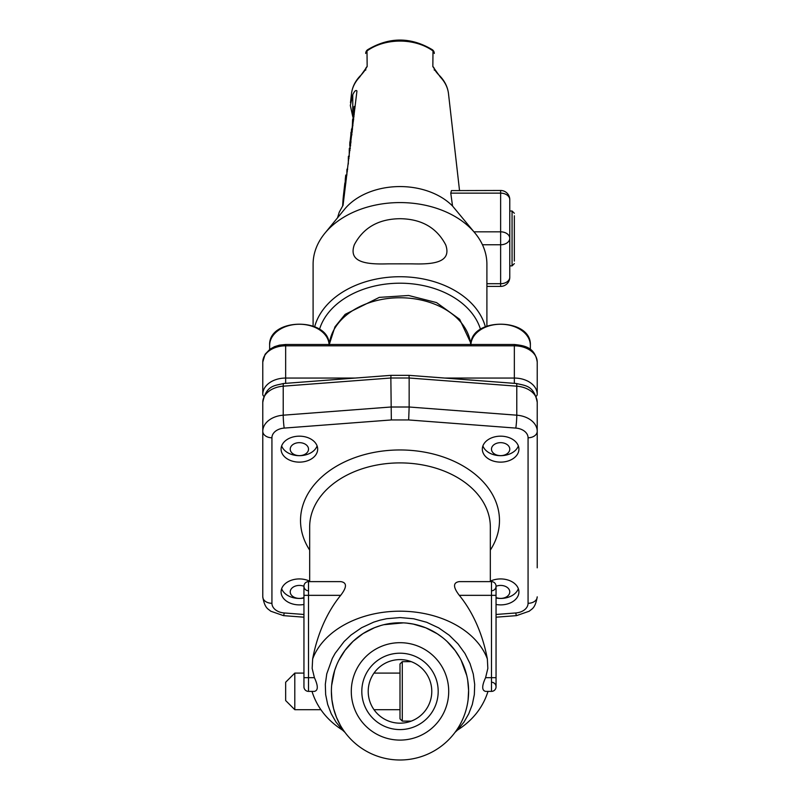 <?xml version="1.0" encoding="UTF-8"?>
<svg xmlns="http://www.w3.org/2000/svg" width="800" height="800" viewBox="0 0 800 800"><rect width="100%" height="100%" fill="white"/><g stroke="black" fill="none" stroke-linecap="round" stroke-linejoin="round"><path stroke-width="1.2" d="M400 691.39L400 663.95L402.29 661.66L402.29 721.12L400 718.84L400 691.39M294.8 709.69L285.65 700.54L285.65 682.24L294.8 673.1L294.8 709.69L320.85 709.69M337.51 217.85L339.26 212.18L343.06 205.28L356.95 90.95C355.92 89.75 354.52 91 352.76 94.71L350.32 105.5L352.76 116.56L352.76 94.71M509.77 265.88L512.06 265.88L512.06 211L509.77 211L509.77 199.63L509.77 277.25A9.15 6.45 180 0 1 500.63 283.7L500.63 244.76L482.46 244.76A86.9 61.65 180 0 1 486.9 264.23L486.9 326.02M313.1 326.02L313.1 264.23A86.9 61.65 0 0 1 324.9 233.21A86.9 61.65 0 0 1 475.1 233.21A86.9 61.65 0 0 1 482.46 244.76M400 263.84L412.28 263.86C431.69 264.39 452.12 263.22 445.73 244.92C436.78 227.73 421.57 219 400.09 218.7C378.64 218.94 363.39 227.61 354.33 244.73C347.77 263.13 368.14 264.43 387.72 263.86L400 263.84M434.3 70.14L434.28 68.96C434.44 69.47 436.48 72.77 439.91 76.01L439.91 76.01A4.57 2.68 136.6 0 1 439.91 76.01A4.57 2.68 136.6 0 1 440.38 77.1L432.84 66.58L433 50.95A4.57 2.31 -54 0 0 432.42 49.77C410.81 36.83 389.19 36.83 367.58 49.77A4.57 2.31 54 0 0 367 50.95L367.16 66.58L359.62 77.1A4.57 2.68 -136.6 0 1 360.09 76.01L360.09 76.01A4.57 2.68 -136.6 0 1 360.1 76C361.61 74.93 367.05 67.64 365.72 68.96L365.7 70.14M324.9 233.21L344.66 209.14A64.03 45.42 0 0 1 452.55 206.04L450.76 193.14L451.43 190.6L500.63 190.48L500.63 193.14L450.76 193.14M353.04 117.19L352.76 116.56M475.1 233.21L452.55 206.04M514.35 215.8L514.35 261.08M367.16 66.58A4.57 3.58 180 0 0 365.7 69.01M434.3 69.01A4.57 3.58 180 0 0 432.84 66.58M347.59 169.55L346.93 169.51L346.84 175.11M349.96 145.84L350 148.27M350.94 132.56L350.85 134.98L351.84 135.04M350.85 134.98L350.07 141.81M351 142.27L349.85 142.2L349.76 145.42L350.63 145.47M342.67 205.84A10.89 0.62 93.2 0 1 343.41 195.79L344.86 182.99L345.87 183.05M345.15 183.01L345.31 179.02L346.38 179.08M345.31 179.02L345.76 175.05L346.88 175.12M355.09 106.94L354.04 106.88L353.95 114.51M353.13 114.87L353.04 119.25M353.61 119.72L352.59 119.66L352.38 125.58L352.93 125.61M352.38 125.58L352 128.95M352.5 129.31L351.5 129.25L351.47 132.19M350.25 148.68L349.3 148.63L349.21 156.34M349.25 156.65L348.38 156.61L348.3 164.07M317.1 445.92A18.3 12.98 0 0 1 299.37 455.68A18.3 12.98 0 0 1 281.65 445.92M308.52 449.15A9.15 6.49 180 0 0 299.37 442.66A9.15 6.49 180 0 0 290.23 449.15A9.15 6.49 180 0 0 299.37 455.64A9.15 6.49 180 0 0 308.52 449.15M518.35 588.68A18.3 12.98 0 0 1 496.05 598.03M496.05 597.53A9.15 6.49 180 0 0 509.77 591.91A9.15 6.49 180 0 0 496.05 586.29M303.95 598.03A18.3 12.98 0 0 1 281.65 588.68M303.95 586.29A9.15 6.49 180 0 0 290.23 591.91A9.15 6.49 180 0 0 303.95 597.53M530.36 349.44L530.36 345.34A29.73 21.09 180 0 0 501.22 324.25A29.73 21.09 180 0 0 470.92 344.49M518.35 445.92A18.3 12.98 0 0 1 500.63 455.68A18.3 12.98 0 0 1 482.9 445.92M509.77 449.15A9.15 6.49 180 0 0 500.63 442.66A9.15 6.49 180 0 0 491.48 449.15A9.15 6.49 180 0 0 500.63 455.64A9.15 6.49 180 0 0 509.77 449.15M285.65 383.34L285.65 378.06A22.87 16.22 0 0 0 262.78 394.28L262.78 362.04L265.12 354.24L270.09 349.12L274.59 346.64L279.49 345.13L285.65 344.49L285.65 378.06L355.2 378.06M444.8 378.06L514.35 378.06L514.35 344.49C524.83 345.63 534.93 347.35 537.22 362.04L537.22 394.28A4.57 3.22 180 0 1 536.1 396.39M439.89 635.57L440.96 636.35M446.97 641.38L449.67 644.06M461.79 661.58L462.05 662.11M331.4 690.28L331.39 691.39A68.61 68.61 0 0 0 400 760A68.61 68.61 0 0 0 468.61 691.39L468.6 690.34A68.61 68.61 0 0 0 468.46 686.82L468.46 686.82A68.61 68.61 0 0 0 468 682.24L468 682.24M468.59 689.79L468.57 689.07M468.49 687.34L468.33 685.26M331.84 699.22L331.39 691.39A68.61 68.61 0 0 1 400 622.78A68.61 68.61 0 0 1 468.61 691.39L468.16 699.23M467.94 700.91L467.81 701.85M467.12 705.6L466.86 706.78M468.1 699.77L468.6 690.37L467.73 680.43M466.76 675.57L461.23 660.45M459.88 657.91L455.19 650.64A68.61 68.61 0 0 1 459.04 656.45M455.15 650.57L447.14 641.54A68.61 68.61 0 0 1 455.15 650.57M442.35 637.42L437.19 633.74L425.77 627.81L413.26 624.08L406.74 623.12A68.61 68.61 0 0 1 442.35 637.42M387.13 624A68.61 68.61 0 0 1 403.46 622.87L383.91 624.7A68.61 68.61 0 0 1 387.1 624.01M348.8 645.72A68.61 68.61 0 0 1 380.73 625.54L374.55 627.68L363.07 633.57L353.11 641.31L344.97 650.43L338.85 660.28M336.54 665.32L334.67 670.44L331.65 685.39M331.39 691.39L331.9 699.73L333.63 708.77L336.49 717.35L340.24 725.09M468.6 690.38A68.61 68.61 0 0 1 468 700.54L468 700.54M368.21 691.39A31.79 31.79 0 0 0 415.89 718.92A31.79 31.79 0 0 0 415.89 663.86A31.79 31.79 0 0 0 368.21 691.39M351.29 691.39A48.71 48.71 0 0 0 400 740.1A48.71 48.71 0 0 0 448.71 691.39A48.71 48.71 0 0 0 400 642.68A48.71 48.71 0 0 0 351.29 691.39A48.71 48.71 0 0 0 400 740.1A48.71 48.71 0 0 0 448.71 691.39A48.71 48.71 0 0 0 400 642.68A48.71 48.71 0 0 0 351.29 691.39M361.81 691.39A38.19 38.19 0 0 0 400 729.58A38.19 38.19 0 0 0 438.19 691.39A38.19 38.19 0 0 0 400 653.2A38.19 38.19 0 0 0 361.81 691.39M336.24 581.62L340.76 581.62C347.04 582.55 347.02 587.13 340.69 595.34L308.52 595.34L308.52 581.62A4.57 4.57 0 0 0 303.95 586.19A4.57 4.57 0 0 1 308.52 581.62L335.97 581.62M340.69 595.34A127.34 90.33 90 0 0 312.65 658.95L312.16 668.43L314.41 677.67C318.25 685.98 318.24 690.55 314.36 691.39L308.52 691.39A4.57 4.57 0 0 1 303.95 686.82L303.95 677.67L308.52 677.67L308.52 595.34L303.95 595.34L303.95 677.67M308.52 590.77A4.57 4.57 0 0 1 303.95 586.19L303.95 595.34M464.03 581.62L491.48 581.62A4.57 4.57 -90 0 1 496.05 586.19A4.57 4.57 0 0 1 491.48 590.77M463.76 581.62L459.24 581.62C452.96 582.55 452.98 587.13 459.31 595.34A127.34 90.33 90 0 1 487.35 658.95L487.84 668.44L485.59 677.67C481.75 685.96 481.76 690.54 485.64 691.39L491.48 691.39A4.57 4.57 135 0 0 496.05 686.82A4.57 4.57 0 0 0 491.48 682.24A4.57 4.57 0 0 1 496.05 686.82A4.57 4.57 0 0 1 491.48 691.39A4.57 4.57 135 0 0 496.05 686.82A4.57 4.57 0 0 1 491.48 691.39L491.48 595.34L496.05 595.34L459.31 595.34M369.85 629.76L374.05 627.88M377 626.75L380.21 625.7M387.94 623.85L399.87 622.78M419.6 625.64L423.03 626.77M537.22 567.82L537.22 402.31L537.22 567.82M516.5 383.51C525.37 385.77 533.88 385.2 537.22 402.31A22.87 16.22 180 0 0 516.78 386.18A9.15 0.69 94.3 0 0 516.5 383.51L409.01 375.34L409.15 378L390.85 378L390.99 375.34L283.5 383.51C274.63 385.77 266.12 385.2 262.78 402.31L262.78 431.32A22.87 16.22 0 0 1 283.22 415.19L390.85 407.01L409.15 407.01L408.66 419.95L391.34 419.95L390.85 378L283.22 386.18A9.15 0.69 -94.3 0 1 283.5 383.51M391.34 419.95L284.19 428.09A13.72 9.73 180 0 0 271.93 437.77L271.93 603.29A13.72 9.73 180 0 0 284.19 612.96A9.15 0.69 94.3 0 1 283.5 615.64L303.95 617.19M496.05 617.19L516.5 615.64A9.15 0.69 -94.3 0 1 515.81 612.96A13.72 9.73 180 0 0 528.07 603.29L528.07 437.77A13.72 9.73 180 0 0 515.81 428.09L408.66 419.95M271.93 603.29A9.15 6.45 180 0 1 262.78 596.84L262.78 431.32A9.15 6.45 180 0 0 271.93 437.77M500.63 462.13A18.3 12.98 0 0 1 482.33 449.15A18.3 12.98 0 0 1 500.63 436.17A18.3 12.98 0 0 1 518.92 449.15A18.3 12.98 0 0 1 500.63 462.13M490.33 581.18A18.3 12.98 0 0 1 509.18 580.44A18.3 12.98 0 0 1 518.92 591.91A18.3 12.98 0 0 1 500.63 604.89A18.3 12.98 0 0 1 496.05 604.47M303.95 604.47A18.3 12.98 0 0 1 299.37 604.89A18.3 12.98 0 0 1 281.08 591.91A18.3 12.98 0 0 1 290.82 580.44A18.3 12.98 0 0 1 309.67 581.18M299.37 462.13A18.3 12.98 0 0 1 281.08 449.15A18.3 12.98 0 0 1 299.37 436.17A18.3 12.98 0 0 1 317.67 449.15A18.3 12.98 0 0 1 299.37 462.13M528.07 437.77A9.15 6.45 180 0 0 537.22 431.32A22.87 16.22 0 0 0 516.78 415.19L516.78 386.18L409.15 378L409.15 407.01L516.78 415.19A9.15 0.69 94.3 0 1 515.81 428.09M311.99 691.39C317.06 707.46 327.25 720.37 342.55 730.12L336.02 722.1L331.25 713.77L327.67 704.44L325.65 694.56L325.32 684.31L326.76 673.87L332.31 658.42L335.11 653.36L344.17 641.46L351.03 635.02L361.63 627.7L373.65 622.16L380.05 620.16L386.69 618.71L400.16 617.57L413.71 618.78L426.69 622.28L438.65 627.86L449.22 635.23L458.01 643.89L464.98 653.52L470.05 663.65L473.27 674.03L474.69 684.41L474.34 694.6L472.31 704.5L468.72 713.84L463.97 722.11L457.45 730.11C472.75 720.37 482.94 707.46 488.01 691.39M485.59 677.67L496.05 677.67L496.05 586.19A4.57 4.57 0 0 0 491.48 581.62L491.48 595.34M346.82 648.04A68.61 68.61 0 0 0 340.96 656.45A90.27 64.03 90 0 1 340.96 656.44M314.68 326.67A86.9 61.65 0 0 1 400 276.73A86.9 61.65 0 0 1 485.32 326.67M439.91 76.01C444.82 81.22 447.67 87.06 448.48 93.56A48.64 34.5 180 0 0 440.38 77.1M432.42 49.77A4.57 4.57 0 0 1 434.3 53.47A4.57 3.59 180 0 0 433 50.95A46.08 32.68 180 0 0 367 50.95A4.57 3.59 180 0 0 365.7 53.47A4.57 4.57 0 0 1 367.58 49.77M359.62 77.1A48.64 34.5 180 0 0 351.52 93.56L350.48 102.67M480.48 329.3A82.33 58.4 180 0 0 400 283.2A82.33 58.4 180 0 0 319.52 329.3M473.96 231.83L500.63 231.83L500.63 193.14A9.15 6.49 0 0 1 509.77 199.63A9.15 9.15 0 0 0 500.63 190.48M486.9 283.7L500.63 283.7L500.63 286.4A9.15 9.15 0 0 0 509.77 277.25M500.63 244.76L500.63 231.83A9.15 6.49 0 0 1 509.77 238.32A9.15 6.45 0 0 1 500.63 244.76M346.84 171.12L347.39 171.15M350.85 134.17L351.93 134.23M349.76 143.81L350.81 143.87M343.41 195.79L344.25 195.84M353.95 108.45L354.91 108.51M353.04 116.48L353.98 116.53M351.41 130.86L352.31 130.91M351.41 131.11L352.28 131.16M352.51 120.93L353.46 120.99M349.21 150.24L350.07 150.28M348.3 158.27L349.04 158.31M329.08 344.49A29.73 21.09 180 0 0 298.78 324.25A29.73 21.09 180 0 0 269.64 345.34L269.64 349.44M537.22 362.04A22.87 16.22 180 0 0 514.35 345.82L285.65 345.82A22.87 16.22 180 0 0 262.78 362.04M514.35 383.34L514.35 378.06A22.87 16.22 0 0 1 537.22 394.28M262.78 394.28A4.57 3.22 0 0 0 263.9 396.39M470.72 344.49A70.89 50.29 180 0 0 400 297.76A70.89 50.29 180 0 0 329.28 344.49M308.52 691.39L308.52 677.67L314.41 677.67M284.19 428.09A9.15 0.69 -94.3 0 1 283.22 415.19L283.22 386.18A22.87 16.22 180 0 0 262.78 402.31M284.19 612.96L303.95 614.47M496.05 614.47L515.81 612.96M516.5 615.64L529.36 611.17C531.36 608.94 535.18 609.06 537.22 596.84A9.15 6.45 180 0 1 528.07 603.29M309.67 550.09A99.48 70.57 0 0 1 400 449.96A99.48 70.57 0 0 1 490.33 550.09M312.65 658.95A90.33 64.08 0 0 1 400 611.19A90.33 64.08 0 0 1 487.35 658.95M490.33 581.62L490.33 526.98A90.33 64.08 180 0 0 400 462.9A90.33 64.08 180 0 0 309.67 526.98L309.67 581.62M411.25 661.66L402.29 661.66M411.25 721.12L402.29 721.12M374 709.69L400 709.69M294.8 673.1L303.95 673.1M374 673.1L400 673.1M448.48 93.56L459.52 190.48M486.9 286.4L500.63 286.4M512.06 265.88L514.35 263.6M512.06 211L514.35 213.28M351.52 93.56C352.33 87.06 355.18 81.22 360.09 76.01M347.65 169.15L347 169.11M352.16 132.23L351.01 132.16M351.04 141.86L349.91 141.8M350.58 145.87L349.78 145.83M355.14 106.53L354.11 106.47M354.21 114.53L353.2 114.47M352.54 128.98L351.56 128.93M353.66 119.28L352.66 119.23M350.3 148.28L349.37 148.23M349.29 156.34L348.44 156.29M269.64 345.34C268.15 317.16 330.6 317.16 329.11 345.34M470.89 345.34C469.4 317.16 531.85 317.16 530.36 345.34M514.35 344.49L285.65 344.49M329.26 344.49L334.96 326.84L345.15 314.36L379.3 297.38L408.65 295.49L436.53 302.59L459.67 319.3L470.49 342.37L470.74 344.49M409.01 375.34L390.99 375.34M262.78 596.84C264.82 609.06 268.64 608.94 270.64 611.17L283.5 615.64M496.05 677.67L496.05 686.82M342.55 730.12L344.96 732.36M457.45 730.11L455.04 732.36"/></g></svg>
